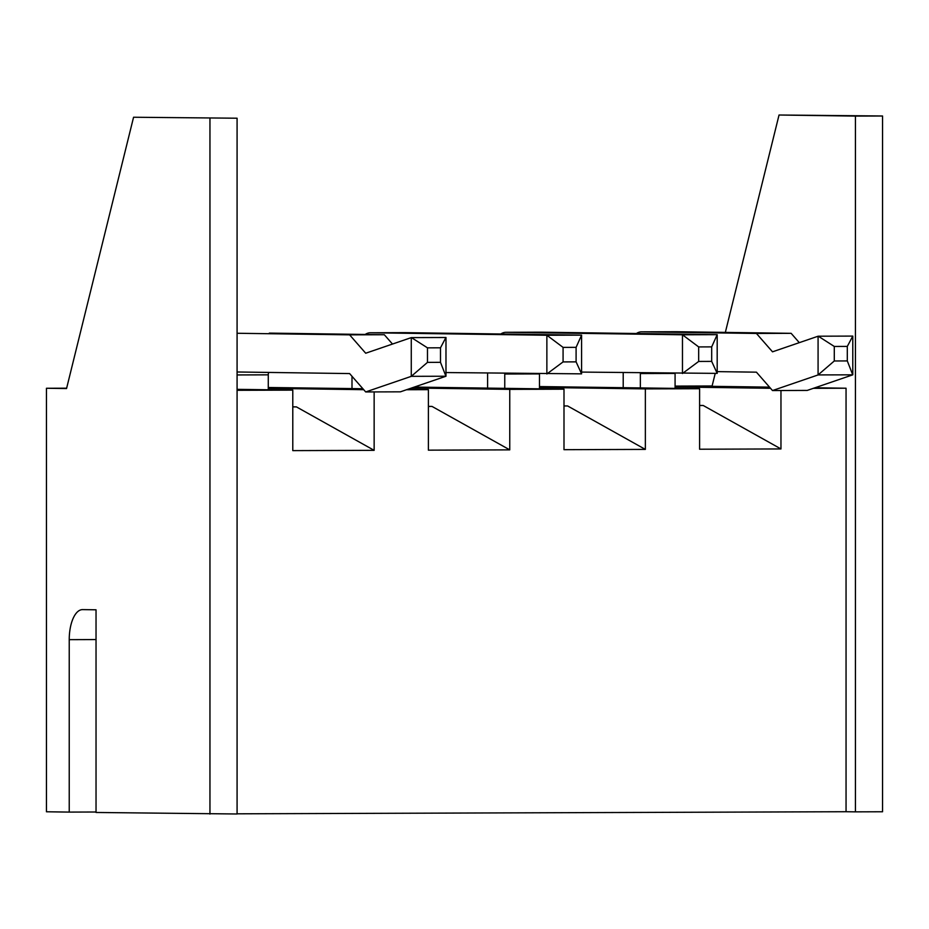 <?xml version="1.0" encoding="UTF-8"?>
<svg xmlns="http://www.w3.org/2000/svg" width="929" height="929" viewBox="0 0 929 929"><rect width="100%" height="100%" fill="white"/><g stroke="black" fill="none" stroke-linecap="round" stroke-linejoin="round"><path stroke-width="1.39" d="M725.34 332.408L779.036 115.01L855.435 116.09L855.435 811.853L846.052 811.725L846.052 388.217L813.363 388.334M846.052 811.725L237.081 813.816M292.786 406.844L296.421 406.89L374.143 450.344L292.786 450.623L292.786 390.122L237.081 390.308M374.143 450.344L374.143 391.922M428.385 406.379L432.02 406.426L509.754 449.868L428.385 450.159L428.385 389.657L406.542 389.727M509.754 449.868L509.754 389.367L411.617 387.985M563.996 405.915L567.619 405.961L645.353 449.404L563.996 449.682L563.996 389.181L509.754 389.367M645.353 449.404L645.353 388.903L539.47 387.416M699.595 405.439L703.23 405.497L780.964 448.939L699.595 449.218L699.595 388.717L645.353 388.903M780.964 448.939L780.964 390.517M770.536 388.287L675.081 386.952M675.081 386.104L712.113 385.976M846.052 388.217L814.965 387.776M769.526 387.138L712.02 386.325L715.225 373.388M699.595 405.508L703.23 405.497M699.595 388.717L539.47 386.569M563.996 405.973L567.619 405.961M563.996 389.181L414.288 387.079M428.385 406.437L432.02 406.426M428.385 389.657L407.622 389.356M362.879 388.728L268.272 387.498M363.727 389.692L268.272 388.345M292.786 406.902L296.421 406.89M292.786 390.122L237.081 389.332M133.567 117.24L237.081 118.215L133.567 117.24L66.551 388.543L46.45 388.264L66.644 388.194M237.081 118.215L237.081 813.99L96.035 812.469L96.035 609.796L82.635 609.61A30.251 13.401 89.8 0 0 82.53 609.61A30.251 13.401 89.8 0 0 69.234 639.663L96.035 639.57M855.435 811.853L882.55 811.76L882.55 115.997L779.036 115.01M46.45 388.264L46.45 811.772L69.234 812.097L69.234 639.663M209.954 118.308L209.954 814.083M855.435 116.09L882.55 115.997M69.234 812.097L96.035 812.004M676.126 331.711A41.747 18.499 89.8 0 1 676.277 331.711A41.747 18.499 89.8 0 1 676.417 331.711L791.136 333.325L799.3 342.65M852.717 336.089L818.275 336.205L834.288 346.459L847.306 346.412L852.787 336.112L852.787 374.828L807.22 390.424L772.51 390.552L756.427 372.169L717.188 371.623M640.36 387.881L640.36 373.563L675.081 373.446A3.031 1.335 89.8 0 1 675.081 373.4M675.081 373.446L675.081 388.368M623.208 387.648L623.208 373.319A41.747 18.499 89.8 0 1 623.208 372.668M636.377 333.523A41.747 18.499 89.8 0 1 641.556 331.839A41.747 18.499 89.8 0 1 641.707 331.839L756.427 333.453L772.51 351.824L818.077 336.228L818.077 374.944L772.51 390.552M640.36 373.563A3.031 1.335 89.8 0 1 640.395 372.912M487.609 388.113L487.609 373.783A41.747 18.499 89.8 0 1 487.609 373.133M540.527 332.187A41.747 18.499 89.8 0 1 540.666 332.176A41.747 18.499 89.8 0 1 540.817 332.176L717.188 334.661L717.188 373.388L581.589 372.088M504.761 388.357L504.761 374.027L539.47 373.911A3.031 1.335 89.8 0 1 539.47 373.864M539.47 373.911L539.47 388.845M500.777 333.999A41.747 18.499 89.8 0 1 505.957 332.303A41.747 18.499 89.8 0 1 506.096 332.303L682.467 334.788L682.467 373.504L698.678 361.439L711.695 361.393L717.188 373.388M504.761 374.027A3.031 1.335 89.8 0 1 504.795 373.377M351.998 388.577L351.998 376.291M404.928 332.652A41.747 18.499 89.8 0 1 405.067 332.652A41.747 18.499 89.8 0 1 405.207 332.652L581.589 335.137L581.589 373.853L445.978 372.552M365.167 334.463A41.747 18.499 89.8 0 1 370.357 332.768A41.747 18.499 89.8 0 1 370.497 332.768L546.867 335.253L546.867 373.969L563.079 361.915L576.096 361.869L581.589 373.853M237.081 333.267L349.618 334.846L365.701 353.229L411.268 337.622L411.268 376.35L365.701 391.945L349.618 373.574L237.081 371.983M269.317 333.116A41.747 18.499 89.8 0 1 269.468 333.116A41.747 18.499 89.8 0 1 269.607 333.116L384.327 334.73L392.491 344.055M411.268 376.35L427.479 362.38L427.479 347.852L411.466 337.61L445.978 337.506L445.978 376.233L400.411 391.829L365.701 391.945M237.081 374.944L268.272 374.84A3.031 1.335 89.8 0 1 268.806 372.436M268.272 374.84L268.272 389.774M834.288 346.459L834.288 360.975L818.077 374.944M818.275 374.921L852.787 374.828M847.306 346.412L847.306 360.928L852.717 374.805M756.427 333.453L791.136 333.325M698.678 346.923L711.695 346.877L717.188 334.661L682.467 334.788L698.678 346.923L698.678 361.439M711.695 346.877L711.695 361.393M563.079 347.388L576.096 347.341L581.589 335.137L546.867 335.253L563.079 347.388L563.079 361.915M576.096 347.341L576.096 361.869M411.466 376.326L445.978 376.233M349.618 334.846L384.327 334.73M427.479 347.852L440.497 347.806L445.908 337.482M440.497 347.806L440.497 362.333L445.908 376.21M834.288 360.975L847.306 360.928M427.479 362.38L440.497 362.333M641.707 331.839L676.417 331.711M506.096 332.303L540.817 332.176M370.497 332.768L405.207 332.652M641.556 331.839L676.277 331.711M505.957 332.303L540.666 332.176M370.357 332.768L405.067 332.652"/></g></svg>
